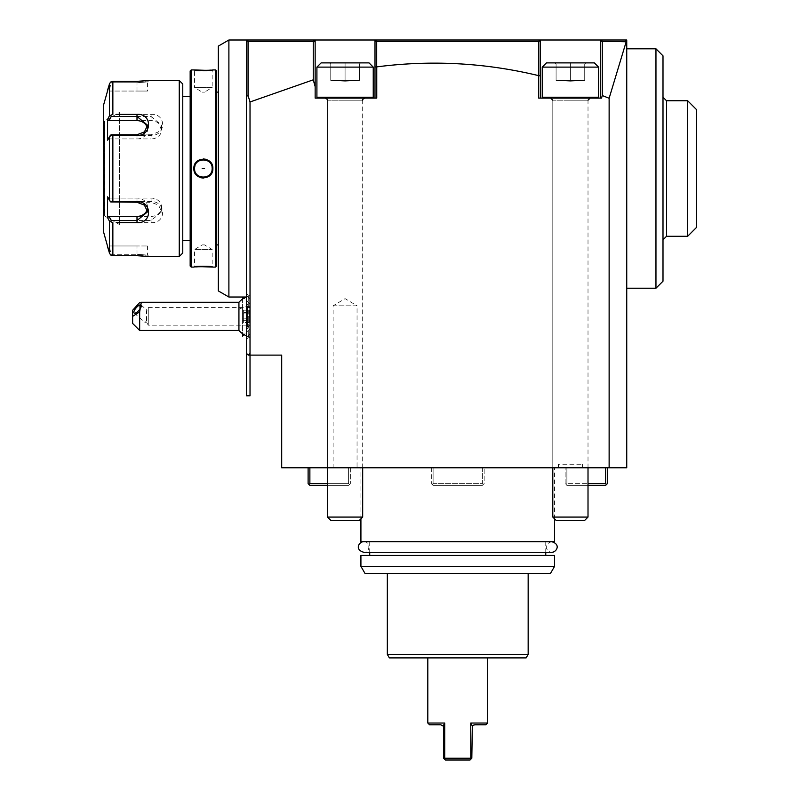 <?xml version="1.0" encoding="UTF-8"?>
<svg xmlns="http://www.w3.org/2000/svg" width="800" height="800" viewBox="0 0 800 800"><rect width="100%" height="100%" fill="white"/><g stroke="black" fill="none" stroke-linecap="round" stroke-linejoin="round"><path stroke-width="0.6" stroke-dasharray="4 3" d="M242.59 336.13L242.59 297.02M242.59 299.06L242.59 333.71M250.02 320.85L250.02 304.06L250.02 320.85M250.02 325.13L250.02 295.26L250.02 333.99L250.02 325.13L248.25 326.96L248.26 337.51L250.02 337.51M250.02 326.68L250.02 295.78L250.02 326.68M250.02 307.63L248.25 305.8L248.26 295.26L248.26 337.51L246.49 339.27L246.49 293.5L246.49 339.27M248.25 305.8L246.49 302.74M246.49 330.03L248.25 326.96M246.49 297.02L246.49 41.76L246.49 395.8L250.02 395.8L250.02 353.35L248.25 355.11L246.49 353.35L248.25 355.11L281.7 355.11L281.7 467.78L626.74 467.78L626.74 41.76L624.98 40L246.49 40L246.49 297.02M540.48 75.9L540.48 40L540.48 75.9L538.72 75.66C485.26 62.75 431.27 59.83 376.76 66.88L376.76 98.1L315.15 98.1L375 98.1L315.15 98.1L315.15 86.62L313.26 79.83L313.26 41.31L248.06 41.31L247.5 40.75L248.26 40L246.49 41.76L246.49 40M246.49 304.94L246.49 327.83L246.49 304.94L247.46 305.91L247.46 326.86L246.49 327.83M228.89 40L228.89 297.02M218.33 290.92L218.33 46.1M218.33 244.91L218.33 92.11L218.33 244.91M216.57 244.91L216.57 92.11L216.57 244.91M216.57 70.99L216.57 266.04M215.51 69.93L215.51 267.09M191.22 69.93L191.22 267.09M206.3 70.35L208.56 70.26M210.71 70.12L212.57 69.96M196.34 266.88L193.86 267.09L194.56 266.39L194.56 249.49L212.17 249.49L194.56 249.49L202.18 244.91L204.55 244.91L202.18 244.91L204.55 244.91L212.17 249.49L212.17 266.39C212.71 265.89 194.02 265.89 194.56 266.39C194.02 265.89 212.71 265.89 212.17 266.39L212.57 267.06M200.54 266.67L198.91 266.73M212.53 165.97L211.22 163.12M209.4 161.11L205.93 159.29M203.36 158.94L200.54 159.37M197.39 161.07L193.86 168.51L194.56 168.51C194.02 179.87 212.71 179.87 212.17 168.51C212.71 157.16 194.02 157.15 194.56 168.51A8.8 8.8 0 0 1 203.37 159.71A8.8 8.8 0 0 1 212.17 168.51A8.8 8.8 0 0 1 203.37 177.31A8.8 8.8 0 0 1 194.56 168.51M194.2 171.06L195.52 173.92M197.34 175.92L200.8 177.73M203.36 178.09L206.19 177.65M209.36 175.94L212.87 168.51L212.17 168.51M190.16 70.99L190.16 266.04M190.16 240.69L190.16 96.34L190.16 240.69M182.77 240.69L182.77 96.34L182.77 240.69M182.77 84.01L182.77 253.01M110.62 254.99L111.24 254.29L137 254.29L111.24 254.29L109.03 245.97L111.24 254.29L110.62 254.99L112.86 255.69L112.86 222.63L109.46 221.2L109.46 253.07M137 254.29L147.56 255.12L137 254.29L137 245.97L147.56 245.97L137 245.97L137 254.29M147.56 245.97L147.56 255.12L148.97 256.53L147.56 255.12L148.97 256.53L147.18 256.3M145.37 256.1L142.95 255.9M139.85 255.73L137.55 255.69M137.48 81.34L139.82 81.29M142.98 81.12L145.36 80.92M147.18 80.72L148.65 80.54M179.25 80.49L179.25 256.53M116.18 222.63L119.39 222.63M137 222.63L151.08 222.63C166.53 223.86 166.42 201.2 151.08 201.56L112.86 201.56L112.86 135.46L151.08 135.46C166.42 135.82 166.53 113.16 151.08 114.39L137 114.39M119.39 114.39L116.18 114.39M110.62 115.43L112.86 114.39L112.86 81.34L110.62 82.04L109.46 83.95L109.46 115.82L110.62 115.43L111.24 116.47L109.03 120.64L151.08 120.64A10.56 9.15 180 0 1 161.64 129.78A10.56 9.15 180 0 1 151.08 138.93L151.08 134.77L158.55 131.89L161.64 125.21L151.08 116.47L111.24 116.47M111.24 82.73L110.62 82.04L111.24 82.73L137 82.73L147.56 81.9L137 82.73L111.24 82.73L109.03 91.05L111.24 82.73M109.03 245.97L137 245.97L109.03 245.97M112.86 135.46L110.62 135.11L109.46 136.64L109.46 200.38L107.57 196.82L107.57 217.65L109.03 216.39L111.24 220.55L110.62 221.59M111.24 220.55L151.08 220.55L161.64 211.82L158.55 205.14L151.08 202.25L111.24 202.25L110.62 201.91L112.86 201.56M109.46 200.38L110.62 201.91M151.08 135.46L151.08 134.77L111.24 134.77L109.03 138.93L110.62 135.11M108.84 116.97L107.57 119.37L109.03 120.64M107.57 119.37L107.57 140.2L109.46 136.64M103.55 105.14L103.55 231.88M109.03 91.05L147.56 91.05L137 91.05L137 82.73L137 91.05L109.03 91.05M103.55 216.92L103.55 120.1L103.55 216.92A0.88 0.88 180 0 1 104.43 216.04L104.76 120.98L104.76 216.04L119.39 224.49L119.39 112.53L104.43 120.98A0.88 0.88 0 0 1 103.55 120.1M119.39 112.53L119.39 224.49M109.03 216.39L151.08 216.39A10.56 9.15 0 0 0 161.64 207.24A10.56 9.15 0 0 0 151.08 198.09L109.03 198.09L111.24 202.25L107.57 196.82L109.03 198.09L137 198.09A10.56 9.15 0 0 1 147.56 207.24A10.56 9.15 0 0 1 147.23 209.52M147.23 127.51A10.56 9.15 180 0 1 147.56 129.78A10.56 9.15 180 0 1 137 138.93L109.03 138.93L107.57 140.2L109.03 138.93L151.08 138.93M212.17 70.63L212.87 69.93L212.17 70.63C212.71 71.14 194.02 71.14 194.56 70.63C194.02 71.14 212.71 71.14 212.17 70.63L212.17 87.53L194.56 87.53L194.56 70.63L193.86 69.93L194.56 70.63M194.56 87.53L212.17 87.53L204.55 92.11L202.18 92.11L204.55 92.11L202.18 92.11L194.56 87.53M212 166.82A8.8 8.8 0 0 0 211.84 166.15M211.74 165.79A8.8 8.8 0 0 0 210.63 163.54M210.49 163.34A8.8 8.8 0 0 0 208.53 161.39M208.39 161.28A8.8 8.8 0 0 0 206.08 160.14M205.95 160.1A8.8 8.8 0 0 0 203.4 159.71M203.37 159.71A8.8 8.8 0 0 0 200.76 160.1M200.65 160.14A8.8 8.8 0 0 0 198.3 161.31M198.19 161.39A8.8 8.8 0 0 0 196.24 163.34M196.14 163.49A8.8 8.8 0 0 0 194.99 165.79M211.74 171.23A8.8 8.8 0 0 1 210.59 173.54M210.49 173.68A8.8 8.8 0 0 1 208.54 175.63M208.43 175.71A8.8 8.8 0 0 1 206.08 176.88M205.97 176.92A8.8 8.8 0 0 1 200.78 176.93M200.65 176.88A8.8 8.8 0 0 1 198.34 175.74M198.2 175.63A8.8 8.8 0 0 1 196.24 173.68M196.1 173.48A8.8 8.8 0 0 1 194.99 171.23M194.88 170.87A8.8 8.8 0 0 1 194.73 170.21M204.55 168.51L202.18 168.51L204.55 168.51M609.13 98.26L626.31 41.33L626.74 41.76L626.74 40L624.98 40L626.31 41.33L602.27 41.31L601.53 40.57L600.33 42.44L600.33 98.1L601.54 98.1L602.27 95.55L609.13 98.26L609.13 467.78M602.09 40L601.53 40.57M626.74 253.16L626.74 48.8L626.74 253.16M626.16 41.19L626.74 41.76M431.33 467.78L433.1 467.78L433.1 483.62L433.1 467.78L431.33 467.78L431.33 483.62L431.33 467.78M484.15 467.78L482.39 467.78L482.39 483.62L433.1 483.62L432.22 484.5L431.33 483.62L432.22 484.5L433.1 483.62L482.39 483.62L482.39 467.78L484.15 467.78L484.15 483.62L483.27 484.5L482.39 483.62L483.27 484.5L482.39 485.38L433.1 485.38L432.22 484.5L433.1 485.38L482.39 485.38L484.15 483.62L484.15 467.78M607.37 467.78L565.12 467.78L566.88 467.78L566.88 483.62L566.88 467.78L607.37 467.78L607.37 483.62L606.49 484.5L605.61 483.62L566.88 483.62L588.01 483.62M327.47 483.62L348.6 483.62L348.6 467.78L308.11 467.78L350.36 467.78L350.36 483.62L350.36 467.78L348.6 467.78L348.6 483.62L309.87 483.62L309.87 467.78M360.92 467.78L554.56 467.78L360.92 467.78L360.92 518.83M558.43 467.78L582.38 467.78L558.43 467.78L558.43 464.26L582.38 464.26L558.43 464.26M357.05 467.78L333.11 467.78L357.05 467.78L357.05 305.82L333.11 305.82L333.11 467.78M538.72 75.66L538.72 98.1L601.54 98.1L600.33 98.1L600.33 42.44M313.26 79.83L250.02 101.97L250.02 355.11L248.25 355.11L250.02 355.11L250.02 353.35M602.27 41.31L602.27 95.55M600.33 98.1L540.48 98.1L600.33 98.1L600.33 40M538.83 75.28L538.83 41.31L539.43 40.71L540.48 41.76L538.73 40.01L376.76 40.01L374.99 41.76L375 40L375 98.1L375 67.12L376.7 66.67L376.7 41.31L376.08 40.69M539.43 40.71L538.73 40.01M538.83 41.31L376.7 41.31M374.99 41.76L376.76 40L374.99 41.76L375 67.12M315.15 40L315.15 98.1L315.15 40L315.15 42.25L314.13 40.74M315.15 86.62L315.15 42.25M314.98 41.6L313.98 40.59L313.26 41.31M246.49 41.76L247.5 40.75L246.49 41.76M246.49 96.42L248.06 95.51L248.06 41.31M250.02 101.97L248.06 95.51M246.49 353.35L248.25 355.11M375 98.1L375 40M540.48 98.1L538.72 98.1L540.48 98.1L540.48 40M605.61 467.78L605.61 483.62M606.49 484.5L605.61 485.38L566.88 485.38L565.12 483.62L565.12 467.78L565.12 483.62L566 484.5L566.88 483.62L566 484.5L566.88 485.38L588.01 485.38M327.47 485.38L348.6 485.38L309.87 485.38L308.11 483.62L308.11 467.78M308.99 484.5L309.87 483.62M350.36 483.62L349.48 484.5L348.6 483.62L349.48 484.5L348.6 485.38L350.36 483.62M554.56 518.83L554.56 467.78M360.92 541.71L554.56 541.71M457.74 541.71L545.76 541.71L457.74 541.71M457.74 555.44L545.76 555.44L457.74 555.44M554.56 555.44L360.92 555.44M550.5 573.4L364.98 573.4M554.56 566.36L360.92 566.36M528.16 573.4L387.33 573.4L528.16 573.4M528.16 654.38L387.33 654.38M526.12 657.9L389.36 657.9M457.74 657.9L487.67 657.9L457.74 657.9M472.36 725.95L470.77 723.03L487.67 723.03M470.91 723.33L470.77 758.24L444.71 758.24L444.66 723.14M427.81 723.03L444.71 723.03M485.91 724.79L473.39 725.08M472.32 726.01L471.82 758.24L471.12 758.95L470.77 758.24M471.12 758.95L470.06 760L445.42 760L443.66 758.24L443.66 727.61L443.13 725.96M444.71 758.24L444.36 758.95M444.58 723.3L443.91 724.62M443.84 724.76L443.16 726M429.57 724.79L440.84 724.79M582.38 467.78L582.38 464.26M333.11 305.82L357.05 305.82L345.08 298.63L333.11 305.82M655.96 288.22L655.96 48.8M663 281.18L663 55.85M663 97.22L663 239.81L663 97.22M666.52 100.74L666.52 236.29M687.65 236.29L687.65 100.74M696.45 227.48L696.45 109.54M246.49 325.89L247.46 326.86L247.46 305.91L246.49 306.88L246.49 325.89L246.49 306.88M246.49 322.87L246.49 309.9L246.49 322.87L247.58 321.79L247.58 316.38L247.58 321.79L246.49 322.87M246.49 316.38L247.58 316.38L247.58 310.98L247.58 316.38L246.49 316.38M246.49 309.9L247.58 310.98L246.49 309.9M250.02 321.79L250.02 316.38L247.58 316.38L250.02 316.38L250.02 321.79L247.58 321.79L250.02 321.79M250.02 310.98L250.02 316.38L250.02 310.98L247.58 310.98L250.02 310.98M238.93 302.3L238.93 309.34A21.12 10.56 180 0 1 250.02 306.08M238.93 330.47L238.93 309.34M139.66 330.47L139.66 302.58M132.62 310.28L132.62 323.42M146.14 322.88L146.92 322.64A5.28 1.87 130.9 0 1 146.14 322.88A5.28 1.87 130.9 0 1 145.35 322.72A5.28 1.87 130.9 0 1 145.07 321.96A5.28 1.87 130.9 0 1 146.92 318.08L146.92 322.64L146.23 319.02L146.77 310.18L148.27 307.58L148.27 325.19L148.27 307.58L250.02 307.58L250.02 325.19L250.02 307.58M146.99 310.68C146.83 309.21 146.58 310.23 146.23 313.74L146.92 318.08M242.59 323.45L242.59 309.31L242.59 323.45L243.38 322.55L243.38 310.21L243.38 322.55L249.28 322.55L250.02 320.9L250.02 311.87L250.02 320.9M242.59 318.97L249.28 318.64L249.28 312.47L243.38 312.47L242.59 311.9M242.59 320.86L243.38 320.29L249.28 320.29L250.02 319.24M242.59 313.79L249.28 314.12L249.28 322.55L249.28 318.64L250.02 318.04M242.59 309.31L243.38 310.21L249.28 310.21L249.28 314.12L250.02 314.73M250.02 311.87L249.28 310.21L250.02 313.52M551.75 541.71C542.14 544.39 547.28 552.51 551.75 552.27L363.74 552.27C370.74 552.45 370.35 541.24 363.74 541.71L551.75 541.71L363.74 541.71M327.47 517.07L330.99 520.59L359.16 520.59L345.08 520.59L359.16 520.59L362.68 517.07L327.47 517.07L362.68 517.07L327.47 517.07L327.47 100.21L362.68 100.21L327.47 100.21C328.12 100.05 327.41 99.34 325.36 98.1L372.36 98.1L325.36 98.1M316.91 97.22L316.91 67.11L373.24 67.11L316.91 67.11L373.24 67.11L373.24 97.22L316.91 97.22L373.24 97.22L316.91 97.22L317.79 98.1L345.08 98.1L317.79 98.1M373.24 67.11L369.02 62.89L321.13 62.89L369.02 62.89L329.64 62.89L345.08 62.89L345.08 64.01L330.76 64.01L359.39 64.01L330.76 64.01L359.39 64.01L345.08 64.01L345.08 62.89L321.13 62.89L316.91 67.11M329.64 62.89L330.76 64.01L329.64 62.89L330.76 64.01L330.76 80.49L359.39 80.49L359.39 64.01L360.51 62.89L359.39 64.01L359.39 80.49L345.16 81.2L359.39 80.49L345.08 80.49L345.08 64.01L345.08 81.2L345.08 80.49L330.76 80.49L344.99 81.2L330.76 80.49L330.76 64.01L329.64 62.89M345.08 98.1L372.36 98.1L345.08 98.1M345.08 62.89L345.08 64.01L345.08 62.89M360.51 62.89L359.39 64.01L360.51 62.89M345.08 80.49L359.39 80.49L359.39 64.01L359.39 80.49L345.16 81.2L359.39 80.49L345.08 80.49L345.08 64.01L345.08 81.2L345.08 80.49L330.76 80.49L345.08 80.49M330.76 80.49L344.99 81.2L330.76 80.49L330.76 64.01L330.76 80.49M552.8 517.07L556.32 520.59L584.49 520.59L570.41 520.59L584.49 520.59L588.01 517.07L552.8 517.07L588.01 517.07L552.8 517.07L552.8 100.21L588.01 100.21L552.8 100.21L550.69 98.1L590.12 98.1L543.12 98.1L597.69 98.1L550.69 98.1M570.41 67.11L542.24 67.11L598.57 67.11L598.57 97.22L542.24 97.22L598.57 97.22L542.24 97.22L542.24 67.11L570.41 67.11M598.57 67.11L594.35 62.89L546.46 62.89L594.35 62.89L554.97 62.89L570.41 62.89L570.41 64.01L556.09 64.01L584.72 64.01L556.09 64.01L584.72 64.01L570.41 64.01L570.41 62.89L546.46 62.89L542.24 67.11M554.97 62.89L556.09 64.01L554.97 62.89L556.09 64.01L556.09 80.49L584.72 80.49L584.72 64.01L585.84 62.89L584.72 64.01L584.72 80.49L570.49 81.2L584.72 80.49L570.41 80.49L570.41 64.01L570.41 81.2L570.41 80.49L556.09 80.49L570.32 81.2L556.09 80.49L556.09 64.01L554.97 62.89M570.41 98.1L543.12 98.1L570.41 98.1M570.41 62.89L570.41 64.01L570.41 62.89M585.84 62.89L584.72 64.01L585.84 62.89M570.41 80.49L584.72 80.49L584.72 64.01L584.72 80.49L570.49 81.2L584.72 80.49L570.41 80.49L570.41 64.01L570.41 81.2L570.41 80.49L556.09 80.49L570.41 80.49M556.09 80.49L570.32 81.2L556.09 80.49L556.09 64.01L556.09 80.49M137 81.34L137 82.73L137 81.34M148.97 80.49L147.56 81.9L148.97 80.49L147.56 81.9L147.56 91.05M151.08 222.63L151.08 216.39M151.08 201.56L151.08 198.09M151.08 114.39L151.08 120.64M104.43 216.04L104.43 120.98L104.43 216.04M137 134.77L137 138.93M137 198.09L137 202.25M345.08 100.21L362.68 100.21L345.08 100.21M570.41 100.21L588.01 100.21L570.41 100.21M250.02 304.06L244.07 298.11M246.49 293.5L248.26 295.26L250.02 295.26M250.02 298.78L246.49 295.26M250.02 333.99L246.49 337.51M212.87 267.09L212.17 266.39M193.86 267.09L194.56 266.39M161.64 207.24L161.64 211.82M161.64 125.21L161.64 129.78M147.56 129.78L147.56 125.21M147.56 207.24L147.56 211.82M545.76 541.71L545.76 552.27M369.72 541.71L369.72 552.27M250.02 295.78A21.12 21.12 0 0 0 246.24 297.02M246.49 335.86A21.12 21.12 0 0 0 250.02 336.99M134.14 313.01L145.35 322.72M146.88 322.78L148.27 325.19L250.02 325.19M141.06 305.03L146.9 310.09M250.02 328.71L244.07 334.65M327.47 467.78L327.47 100.21M362.68 467.78L362.68 100.21C362.08 99.86 362.78 99.15 364.79 98.1M362.68 517.07L362.68 100.21M552.8 467.78L552.8 100.21M588.01 467.78L588.01 100.21L590.12 98.1M588.01 517.07L588.01 100.21"/><path stroke-width="1.2" d="M242.59 297.02L242.59 299.06M246.49 353.35L248.25 355.11L250.02 355.11L250.02 395.8L246.49 395.8L246.49 40L626.74 40L626.74 467.78L609.13 467.78L609.13 98.26L626.31 41.33L625.44 40.47M609.13 467.78L281.7 467.78L281.7 355.11L250.02 355.11L250.02 101.97L248.06 95.51L248.06 41.31L247.5 40.75L246.49 41.76L246.49 40L228.89 40L218.33 46.1L218.33 290.92L228.89 297.02L228.89 40M228.89 297.02L246.49 297.02M218.33 92.11L216.57 92.11M218.33 244.91L216.57 244.91M216.57 266.04L216.57 70.99L215.51 69.93L212.87 69.93C213.41 70.44 193.32 70.44 193.86 69.93L191.22 69.93L191.22 267.09L193.86 267.09C193.33 266.59 213.4 266.59 212.87 267.09L215.51 267.09L216.57 266.04M193.86 69.93L206.3 70.35M208.56 70.26L210.71 70.12M212.57 267.06L200.54 266.67M198.91 266.73L196.34 266.88M212 166.82A8.8 8.8 0 0 1 212.17 168.51C212.71 179.87 194.02 179.87 194.56 168.51C194.02 157.16 212.71 157.15 212.17 168.51L212.87 168.51C213.38 180.91 193.32 180.85 193.86 168.51C193.35 156.12 213.41 156.17 212.87 168.51L212.53 165.97M211.22 163.12L209.4 161.11M205.93 159.29L203.36 158.94M200.54 159.37L197.39 161.07M194.75 166.7A8.8 8.8 0 0 0 194.56 168.51L193.86 168.51L194.2 171.06M195.52 173.92L197.34 175.92M200.8 177.73L203.36 178.09M206.19 177.65L209.36 175.94M215.51 267.09L215.51 69.93M191.22 69.93L190.16 70.99L190.16 266.04L191.22 267.09M190.16 240.69L182.77 240.69M190.16 96.34L182.77 96.34M179.25 80.49L179.25 256.53L182.77 253.01L182.77 84.01L179.25 80.49L148.97 80.49L137 81.34L112.86 81.34L137.48 81.34M137.55 255.69L112.86 255.69L137 255.69L148.97 256.53L179.25 256.53M116.18 114.39L137 114.39C152.44 113.16 152.33 135.82 137 135.46L112.86 135.46L112.86 201.56L137 201.56C152.41 201.24 152.37 223.89 137 222.63L116.18 222.63M109.71 83.27L103.55 105.14L103.55 231.88L109.46 253.07L109.46 221.2L107.57 217.65L109.46 221.2L112.86 222.63L112.86 255.69L110.62 254.99L109.46 253.07L110.62 254.99M147.18 256.3L145.37 256.1M142.95 255.9L139.85 255.73M139.82 81.29L142.98 81.12M145.36 80.92L147.18 80.72M119.39 222.63L137 222.63L137 220.55L111.24 220.55L110.62 221.59M112.86 201.56L110.62 201.91L109.46 200.38L109.46 136.64L107.57 140.2L107.57 119.37L109.03 120.64L111.24 116.47L137 116.47L137 114.39L119.39 114.39M107.32 91.05L109.46 83.95L110.62 82.04L112.86 81.34L112.86 114.39L109.46 115.82L108.84 116.97M111.24 116.47L110.62 115.43M109.03 120.64L137 120.64L137 116.47L147.56 125.21L144.46 131.89L137 134.77L111.24 134.77L110.62 135.11L112.86 135.46M109.46 136.64L110.62 135.11M137 201.56L137 202.25L110.62 201.91M137 202.25L144.46 205.14L147.56 211.82L137 220.55L137 216.39A10.56 9.15 0 0 0 147.23 209.52M109.46 200.38L107.57 196.82L107.57 217.65L109.03 216.39L137 216.39M111.24 220.55L109.03 216.39M107.57 119.37L109.46 115.82L109.46 83.95M109.46 253.07L107.32 245.97M137 120.64A10.56 9.15 180 0 1 147.23 127.51M194.99 165.79A8.8 8.8 0 0 0 194.85 166.29M212.17 168.51A8.8 8.8 0 0 1 211.98 170.31M194.73 170.21A8.8 8.8 0 0 1 194.56 168.51M202.18 168.51L204.55 168.51L202.18 168.51M626.74 41.76L602.27 41.31L601.53 40.57L602.09 40L600.33 42.44L600.33 40M314.13 40.74L315.15 42.25L315.15 86.62L313.26 79.83L250.02 101.97M315.15 86.62L315.15 98.1L376.76 98.1L376.76 66.88C431.27 59.83 485.26 62.75 538.72 75.66L540.48 75.9L540.48 98.1M609.13 98.26L602.27 95.55L601.54 98.1L538.72 98.1L538.72 75.66M248.25 355.11L250.02 353.35M248.06 95.51L246.49 96.42M247.5 40.75L248.25 40L247.5 40.75M248.06 41.31L313.26 41.31L313.98 40.59L313.39 40L314.98 41.59M315.15 42.25L315.15 40M313.26 41.31L313.26 79.83M375 98.1L375 40M374.99 41.76L376.76 40M540.48 75.9L540.48 41.76L538.72 40L540.48 41.76L540.48 40M375 67.12L376.7 66.67L376.7 41.31L538.83 41.31L539.43 40.71M376.7 41.31L376.08 40.69M600.33 98.1L600.33 42.44M602.27 95.55L602.27 41.31M538.83 41.31L538.83 75.28M588.01 483.62L605.61 483.62L605.61 467.78M588.01 485.38L605.61 485.38L607.37 483.62L607.37 467.78M606.49 484.5L605.61 483.62M308.11 467.78L308.11 483.62L308.99 484.5L309.87 483.62L327.47 483.62M309.87 467.78L309.87 483.62M327.47 485.38L309.87 485.38L308.99 484.5M554.56 518.83L554.56 541.71L360.92 541.71L360.92 518.83M360.92 555.44L554.56 555.44L554.56 566.36L550.5 573.4L364.98 573.4L360.92 566.36L360.92 555.44M360.92 566.36L554.56 566.36M387.33 654.38L528.16 654.38L526.12 657.9L389.36 657.9L387.33 654.38L387.33 573.4M528.16 654.38L528.16 573.4M470.77 723.03L472.32 726.01L474.64 724.79L485.91 724.79L487.67 723.03L470.77 723.03L470.77 758.24L444.71 758.24L444.71 723.03L427.81 723.03L427.81 657.9M444.71 723.03L443.16 726.01L440.84 724.79L443.16 726.01L443.66 727.61L443.66 758.24L444.36 758.95L444.71 758.24M444.36 758.95L445.42 760L470.06 760L471.82 758.24L472.32 726.01M470.77 758.24L471.12 758.95M473.39 725.08L472.75 725.52M440.84 724.79L429.57 724.79L427.81 723.03M626.74 48.8L655.96 48.8L655.96 288.22L626.74 288.22M655.96 48.8L663 55.85L663 281.18L655.96 288.22M663 97.22L666.52 100.74L666.52 236.29L663 239.81M666.52 100.74L687.65 100.74L687.65 236.29L666.52 236.29M687.65 236.29L696.45 227.48L696.45 109.54L687.65 100.74M246.49 335.86A21.12 21.12 0 0 1 238.93 330.47L238.93 302.3L141.54 302.3M139.66 330.47L132.62 323.42L132.62 316.38L139.66 311.89L139.66 330.47L238.93 330.47M132.62 316.38L132.62 310.28L139.66 302.58L141.31 302.29L139.66 311.89M141.34 305.79A5.28 1.87 130.9 0 1 138.32 310.99A5.28 1.87 130.9 0 1 134.14 313.01A5.28 1.87 130.9 0 1 133.87 312.26A5.28 1.87 130.9 0 1 136.88 307.05A5.28 1.87 130.9 0 1 141.06 305.03A5.28 1.87 130.9 0 1 141.34 305.79M244.07 334.65L242.59 336.13L242.59 333.71M551.74 541.71L551.75 541.71C561.39 544.45 556.17 552.51 551.75 552.27L363.74 552.27C354.13 549.6 359.27 541.47 363.74 541.71M362.68 517.07L359.16 520.59L330.99 520.59L327.47 517.07L362.68 517.07L362.68 467.78M373.24 67.11L316.91 67.11L316.91 97.22L373.24 97.22L372.36 98.1L373.24 97.22L373.24 67.11L369.02 62.89L321.13 62.89L316.91 67.11M588.01 517.07L584.49 520.59L556.32 520.59L552.8 517.07L588.01 517.07L588.01 467.78M598.57 67.11L542.24 67.11L542.24 97.22L598.57 97.22L597.69 98.1L598.57 97.22L598.57 67.11L594.35 62.89L546.46 62.89L542.24 67.11M137 135.46L137 134.77M244.07 298.11L242.98 297.02M545.76 552.27L545.76 555.44M369.72 552.27L369.72 555.44M487.67 723.03L487.67 657.9M246.24 297.02A21.12 21.12 0 0 0 238.93 302.3M327.47 517.07L327.47 467.78M362.68 100.21C362.08 99.86 362.78 99.15 364.79 98.1M327.47 100.21C328.12 100.05 327.41 99.34 325.36 98.1M316.91 97.22L317.79 98.1M552.8 517.07L552.8 467.78M588.01 100.21L590.12 98.1M552.8 100.21L550.69 98.1M542.24 97.22L543.12 98.1L542.24 97.22"/></g></svg>
